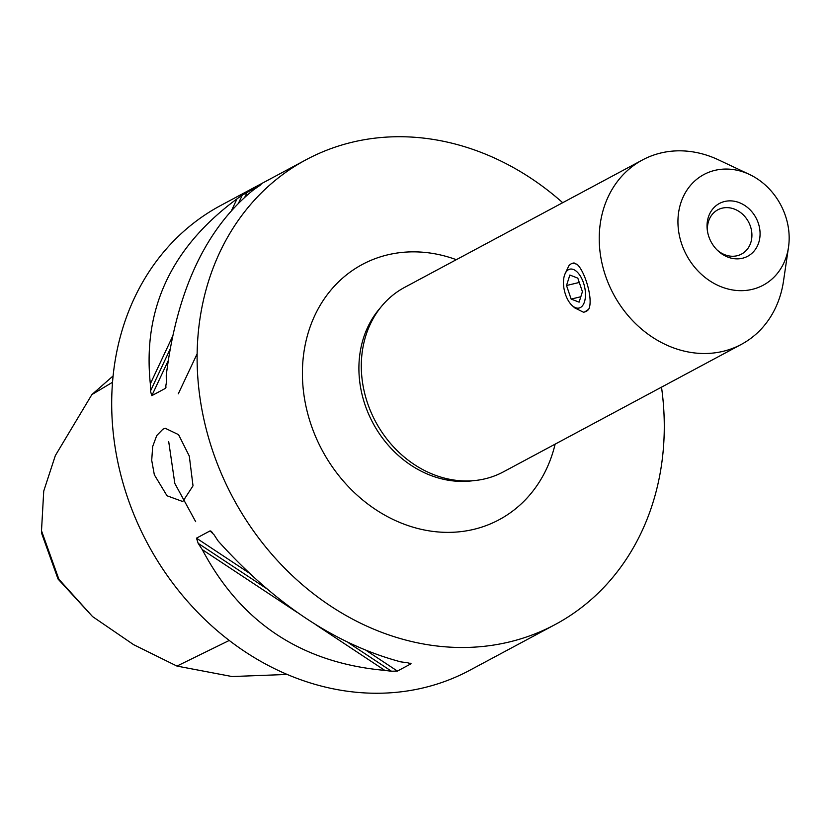 <?xml version="1.0" encoding="UTF-8"?>
<svg xmlns="http://www.w3.org/2000/svg" width="830" height="830" viewBox="0 0 830 830"><rect width="100%" height="100%" fill="white"/><g stroke="black" fill="none" stroke-linecap="round" stroke-linejoin="round"><path stroke-width="1.25" d="M564.784 274.46L568.82 265.839A25.108 12.896 76.6 0 1 572.928 263.151L576.995 264.251C584.735 270.808 593.647 299.506 588.698 309.31L584.59 311.997A25.108 12.896 76.6 0 1 583.345 312.173L574.817 307.94L572.212 305.596A19.972 10.261 76.6 0 1 564.784 274.46A19.972 10.261 76.6 0 1 573.437 269.491A19.972 10.261 76.6 0 1 585.43 292.855A19.972 10.261 76.6 0 1 575.501 307.702A19.972 10.261 76.6 0 1 572.212 305.596M572.928 263.151A25.108 12.896 76.6 0 1 574.173 262.975M588.698 309.31A25.108 12.896 76.6 0 1 584.59 311.997M566.517 285.51L569.847 275.041L577.804 278.133L582.421 291.693L579.101 302.162L571.144 299.07L566.517 285.51L579.278 282.459M580.813 296.756L571.144 299.07M154.339 474.802L151.714 460.339L152.668 446.55L156.714 435.584L162.888 429.203L165.284 428.29L178.564 434.661L189.292 456.085L193.017 485.841L182.776 501.548L167.017 495.769L154.339 474.802M661.51 387.154A263.66 224.204 -118.2 0 1 555.197 624.523L469.78 670.277A263.66 224.204 -118.2 0 1 423.601 687.8A263.66 224.204 -118.2 0 1 135.166 517.557A263.66 224.204 -118.2 0 1 220.77 205.456L306.187 159.692A263.66 224.204 -118.2 0 1 352.377 142.179A263.66 224.204 -118.2 0 1 562.688 202.696M555.197 624.523A263.66 224.204 -118.2 0 1 509.018 642.036A263.66 224.204 -118.2 0 1 220.583 471.793A263.66 224.204 -118.2 0 1 306.187 159.692M260.796 184.8L258.203 186.594A263.66 224.204 61.8 0 0 252.953 190.288C205.767 228.852 176.863 290.521 166.249 375.316A263.66 224.204 61.8 0 0 166.374 382.557L165.409 388.367L151.817 395.651L150.458 391.086A263.66 224.204 -118.2 0 1 150.334 383.844C142.542 308.905 171.437 247.236 237.038 198.816A263.66 224.204 -118.2 0 1 242.277 195.123L261.025 184.623M165.761 387.911L166.062 386.977M212.231 532.31L210.073 530.889L214.088 534.811A263.66 224.204 61.8 0 0 218.207 541.098C275.197 604.292 336.036 644.537 400.734 661.852A263.66 224.204 61.8 0 0 407.406 662.703L410.995 663.803L397.404 671.086L391.48 671.231A263.66 224.204 -118.2 0 1 384.809 670.381C301.715 662.921 240.866 622.676 202.292 549.626A263.66 224.204 -118.2 0 1 198.173 543.339L196.482 538.162L210.073 530.889L210.924 531.107M411.006 663.461L409.927 663.097M197.146 353.788L178.294 393.835M168.718 441.695L174.819 483.444L195.673 521.676M707.71 232.514A25.108 21.352 -118.2 0 1 717.815 209.814A25.108 21.352 -118.2 0 1 750.631 226.943A25.108 21.352 -118.2 0 1 741.532 254.073A25.108 21.352 -118.2 0 1 717.027 249.913M708.561 235.834A29.942 25.46 61.8 0 0 717.711 250.587A29.942 25.46 61.8 0 0 758.361 243.688A29.942 25.46 61.8 0 0 735.785 201.555A29.942 25.46 61.8 0 0 707.523 231.57A29.942 25.46 61.8 0 0 708.561 235.834M752.208 289.369A62.779 53.379 -118.2 0 1 681.16 242.37A62.779 53.379 -118.2 0 1 714.91 170.358A62.779 53.379 -118.2 0 1 749.521 174.487A62.779 53.379 -118.2 0 1 788.5 247.257A62.779 53.379 -118.2 0 1 752.208 289.369M112.538 382.267L91.871 394.603L113.119 375.928M41.5 530.775L41.853 533.929L58.038 579.029L92.566 616.586L58.889 579.257L41.5 530.775L43.731 491.101L55.34 455.577L91.871 394.603M287.159 674.448L232.047 676.543L176.956 666.075L133.682 644.713L92.566 616.586M229.236 640.459L176.956 666.075M202.292 549.626L297.316 612.499M315.846 624.751L384.809 670.381M237.038 198.816L231.85 209.866M172.37 336.804L150.334 383.844M788.5 247.257L783.499 281.152A104.632 88.966 -118.2 0 1 741.325 344.398A104.632 88.966 -118.2 0 1 723.003 351.349A104.632 88.966 -118.2 0 1 608.546 283.787A104.632 88.966 -118.2 0 1 642.513 159.941A104.632 88.966 -118.2 0 1 660.846 152.99A104.632 88.966 -118.2 0 1 718.531 159.868L749.521 174.487M741.325 344.398L503.405 471.855A104.632 88.966 -118.2 0 1 485.073 478.806A104.632 88.966 -118.2 0 1 370.616 411.244A104.632 88.966 -118.2 0 1 404.584 287.398L642.513 159.941M196.482 538.162L248.699 572.71M366.777 650.824L397.404 671.086M198.173 543.339L265.994 588.211M348.247 642.628L391.48 671.231M247.257 191.969L244.954 196.886M168.096 360.925L151.817 395.651M242.277 195.123L238.729 202.707M169.922 349.555L150.458 391.086M473.276 480.684A102.951 87.544 -118.2 0 1 364.183 402.218A102.951 87.544 -118.2 0 1 380.545 307.577M555.135 444.133A144.804 123.131 -118.2 0 1 473.712 529.374A144.804 123.131 -118.2 0 1 309.839 420.966A144.804 123.131 -118.2 0 1 333.826 286.755A144.804 123.131 -118.2 0 1 456.324 259.686"/></g></svg>
